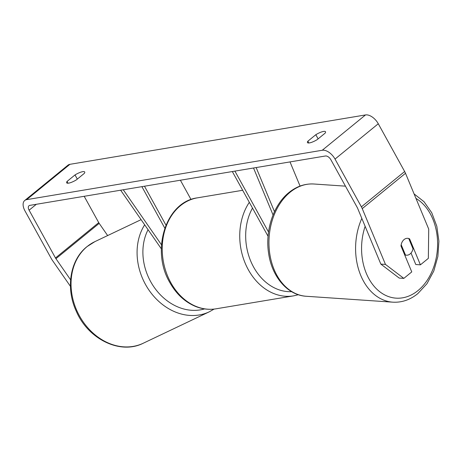 <?xml version="1.0" encoding="UTF-8"?>
<svg xmlns="http://www.w3.org/2000/svg" width="462" height="462" viewBox="0 0 462 462"><rect width="100%" height="100%" fill="white"/><g stroke="black" fill="none" stroke-linecap="round" stroke-linejoin="round"><path stroke-width="0.69" d="M290.009 161.908L300.063 186.076M256.15 167.567L274.486 211.648M253.523 168.006L273.048 214.94M268.526 232.011L234.91 171.113M268.058 236.273L232.328 171.546M120.657 190.205L161.348 248.839M123.279 189.767L161.486 244.82M191.043 199.532L180.388 180.226M164.801 228.153L141.892 186.654M165.95 225.121L144.479 186.226M380.844 264.102L385.47 264.414L403.823 278.384L399.203 278.072L380.844 264.102L357.628 208.293A5.076 2.87 -129.2 0 0 357.265 207.542L330.896 159.771A5.076 2.87 -129.2 0 0 325.421 155.994L29.834 205.376A5.076 2.87 -129.2 0 0 28.996 205.746A5.076 2.87 -129.2 0 0 29.106 210.193L55.475 257.963A5.076 2.87 -129.2 0 0 55.937 258.697L70.605 279.839M75.011 174.931A8.46 2.148 151.1 0 1 82.715 171.668A8.46 2.148 151.1 0 1 84.713 171.991A8.46 2.148 151.1 0 1 84.315 173.377L76.357 179.88A8.46 2.148 151.1 0 1 66.655 182.819A8.46 2.148 151.1 0 1 67.054 181.433L75.011 174.931L77.31 179.1M323.527 131.433A8.46 2.148 -28.9 0 0 315.823 134.702L307.865 141.199A8.46 2.148 -28.9 0 0 307.467 142.585A8.46 2.148 -28.9 0 0 317.169 139.645L325.127 133.148A8.46 2.148 -28.9 0 0 325.525 131.762A8.46 2.148 -28.9 0 0 323.527 131.433M318.122 138.866L315.823 134.702M385.47 264.414L362.248 208.61A11.845 6.693 -129.2 0 0 361.399 206.849L335.031 159.084A11.845 6.693 -129.2 0 0 322.257 150.26L26.669 199.648A11.845 6.693 -129.2 0 0 24.717 200.502A11.845 6.693 -129.2 0 0 24.971 210.886L51.34 258.651A11.845 6.693 -129.2 0 0 52.414 260.377L70.443 286.359M411.018 253.043L415.788 264.524L420.408 264.836L428.349 258.356L428.719 229.088L405.503 173.285A11.845 6.693 -129.2 0 0 404.648 171.523L378.28 123.752A11.845 6.693 -129.2 0 0 365.511 114.934L69.924 164.316A11.845 6.693 -129.2 0 0 67.966 165.177L24.717 200.502M84.188 196.298L98.729 222.632A5.076 2.87 -129.2 0 0 99.186 223.371L107.646 235.562M420.408 264.836L409.621 238.894A8.46 6.168 93.9 0 0 407.669 238.311A8.46 6.168 93.9 0 0 404.094 239.547A8.46 6.168 93.9 0 0 400.97 245.963L411.763 271.904L403.823 278.384M408.876 238.848L409.621 238.894M308.853 142.989L307.865 141.199M68.041 183.223L67.054 181.433M405.451 254.989A8.46 6.168 93.9 0 0 406.52 255.191A8.46 6.168 93.9 0 0 410.089 253.956A8.46 6.168 93.9 0 0 413.016 248.81L408.737 238.513A8.46 6.168 93.9 0 0 407.669 238.311A8.46 6.168 93.9 0 0 404.094 239.547A8.46 6.168 93.9 0 0 401.166 244.698L405.451 254.989L404.706 254.937M87.208 246.5A56.26 45.981 -115.4 0 1 94.912 241.62L86.931 246.679C69.912 260.077 65.54 288.363 76.299 311.296C88.126 339.137 120.253 354.966 143.249 343.231A56.26 45.981 -115.4 0 1 80.151 317.105A56.26 45.981 -115.4 0 1 87.208 246.5M144.67 224.803A56.26 45.981 64.6 0 0 150.421 292.128A56.26 45.981 64.6 0 0 209.286 311.815L143.249 343.231M204.55 308.905A52.033 42.521 -115.4 0 1 154.527 287.78A52.033 42.521 -115.4 0 1 148.065 229.695M322.257 150.26L365.511 114.934M26.669 199.648L69.924 164.316M55.937 258.697L99.186 223.371M55.475 257.963L98.729 222.632M29.106 210.193L36.336 204.291M362.248 208.61L405.503 173.285M361.399 206.849L404.648 171.523M335.031 159.084L378.28 123.752M306.231 296.269C287.572 295.287 271.881 276.692 268.641 253.482C264.94 230.682 273.337 204.955 288.946 192.544C296.592 186.359 304.908 183.512 313.883 184.003A56.26 41.026 93.9 0 0 290.124 192.221A56.26 41.026 93.9 0 0 269.82 254.042A56.26 41.026 93.9 0 0 306.231 296.269L392.867 302.177A56.26 41.026 -86.1 0 1 361.827 218.382M365.136 226.328A52.033 37.942 93.9 0 0 373.654 285.759A52.033 37.942 93.9 0 0 418.018 290.558A52.033 37.942 93.9 0 0 437.583 242.388A52.033 37.942 93.9 0 0 415.95 198.4M216.043 308.812C209.113 309.938 202.246 309.136 195.455 306.41C184.783 301.923 176.236 293.959 169.82 282.525C150.658 250.52 165.731 201.75 197.499 197.828A56.26 44.173 80.5 0 0 170.819 282.686A56.26 44.173 80.5 0 0 216.043 308.812L293.555 295.865A56.26 44.173 -99.5 0 1 248.331 269.739A56.26 44.173 -99.5 0 1 249.318 202.327M252.495 208.085A52.033 40.852 80.5 0 0 253.621 267.1A52.033 40.852 80.5 0 0 291.614 291.666M141.089 219.652L94.912 241.62M209.286 311.815L214.108 309.084M392.867 302.177C401.848 302.668 410.158 299.821 417.81 293.636L426.963 283.708L433.795 271.009L437.866 256.479L438.9 241.181L436.815 226.241L431.745 212.745L424.006 201.692L414.091 193.919M404.758 255.076L406.52 255.191M313.883 184.003L345.461 186.157M293.555 295.865L298.354 294.721M197.499 197.828L242.671 190.28"/></g></svg>
